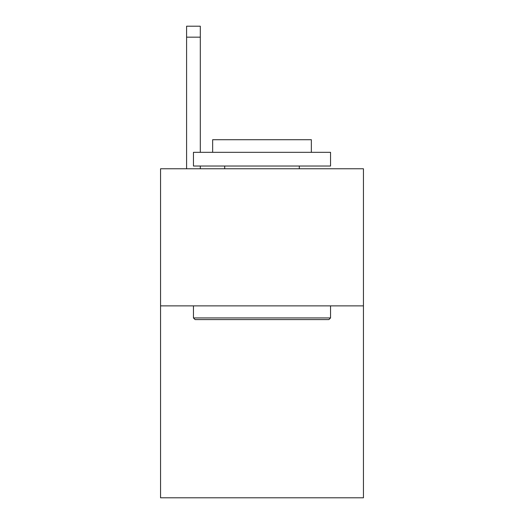 <?xml version="1.0" encoding="UTF-8"?>
<svg xmlns="http://www.w3.org/2000/svg" width="524" height="524" viewBox="0 0 524 524"><rect width="100%" height="100%" fill="white"/><g stroke="black" fill="none" stroke-linecap="round" stroke-linejoin="round"><path stroke-width="0.79" d="M363.446 305.872L363.446 497.8L160.554 497.8L160.554 168.774L363.446 168.774L363.446 305.872L160.554 305.872M195.098 319.581L193.454 317.937L330.546 317.937L328.902 319.581L195.098 319.581M330.546 152.327L330.546 166.036L193.454 166.036L193.454 152.327L330.546 152.327M212.646 152.327L212.646 139.712L311.354 139.712L311.354 152.327M330.546 305.872L330.546 317.937M193.454 305.872L193.454 317.937M299.289 166.036L299.289 168.774M224.711 166.036L224.711 168.774M200.306 168.774L200.306 166.036M200.306 152.327L200.306 37.165L186.596 37.165L186.596 26.2L200.306 26.2L200.306 37.165M186.596 168.774L186.596 37.165"/></g></svg>
